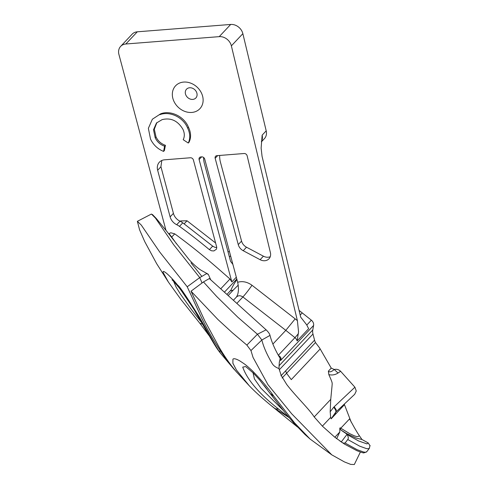 <?xml version="1.0" encoding="UTF-8"?>
<svg xmlns="http://www.w3.org/2000/svg" width="489" height="489" viewBox="0 0 489 489"><rect width="100%" height="100%" fill="white"/><g stroke="black" fill="none" stroke-linecap="round" stroke-linejoin="round"><path stroke-width="0.73" d="M196.462 91.993A6.4 5.287 -136.7 0 0 188.534 87.971A6.4 5.287 -136.7 0 0 186.529 89.2A6.4 5.287 -136.7 0 0 185.912 95.184A6.4 5.287 -136.7 0 0 193.846 99.2A6.4 5.287 -136.7 0 0 195.851 97.977A6.4 5.287 -136.7 0 0 196.462 91.993M194.653 111.908A16.699 13.796 43.3 0 1 173.974 101.419A16.699 13.796 43.3 0 1 180.808 82.61A16.699 13.796 43.3 0 1 201.486 93.099A16.699 13.796 43.3 0 1 194.653 111.908M299.066 310.387L311.371 320.197A5.336 4.407 43.3 0 1 313.235 322.636A5.336 4.407 43.3 0 1 313.596 325.448L312.783 329.959A10.666 8.814 -136.7 0 0 312.66 331.958A10.666 8.814 -136.7 0 0 312.972 334.024L314.555 340.148A10.666 8.814 -136.7 0 0 314.953 341.371A10.666 8.814 -136.7 0 0 315.491 342.563L319.506 347.807L331.249 368.107L328.363 371.175L328.84 374.623C332.159 375.387 335.216 374.855 338.009 373.04L340.619 371.279C338.724 369.519 336.609 368.926 334.268 369.501C331.53 371.86 329.562 372.416 328.363 371.175M165.954 230.288L118.919 54.45A10.666 8.814 43.3 0 1 119.866 47.372A10.666 8.814 43.3 0 1 120.642 46.388A10.666 8.814 43.3 0 1 125.82 43.998L219.219 36.644A10.666 8.814 43.3 0 1 226.81 39.041A10.666 8.814 43.3 0 1 231.37 45.856L297.385 320.631L295.167 318.859L285.808 330.35L294.94 337.642L278.382 355.222L280.631 357.257L281.364 359.659L280.607 360.497L280.179 358.474L279.292 362.331L278.981 368.572C275.558 367.325 273.229 365.527 272 363.174C266.915 354.562 263.528 346.842 261.847 340.008L270.014 335.387C271.682 342.123 275.075 349.818 280.179 358.474M236.951 279.463C234.31 283.351 232.281 286.945 230.869 290.24L230.716 290.796L233.186 290.154L238.235 285.136M227.966 251.639L229.488 251.701M261.413 141.498A10.666 8.814 -136.7 0 0 262.141 135.153L261.126 148.1L262.061 156.364L300.686 317.129L306.701 324.855L308.638 328.694L297.098 340.949L298.553 331.799L297.385 320.631M120.642 46.388L132.128 34.193A10.666 8.814 43.3 0 1 137.299 31.809L230.704 24.45A10.666 8.814 43.3 0 1 238.29 26.846A10.666 8.814 43.3 0 1 242.856 33.668L266.199 130.844A10.666 8.814 43.3 0 1 265.124 137.757A10.666 8.814 43.3 0 1 264.408 138.644L261.383 141.859M219.671 155.447A10.666 4.811 85.5 0 0 220.405 162.055L241.554 241.095L238.253 244.598A8.533 7.054 -136.7 0 0 240.075 248.125A8.533 7.054 -136.7 0 0 243.21 250.71L246.511 247.208L263.412 256.187L260.111 259.69A8.533 7.054 -136.7 0 0 268.021 259.628A8.533 7.054 -136.7 0 0 268.962 258.828A8.533 7.054 -136.7 0 0 270.393 252.587L247.147 155.814A2.665 2.2 -136.7 0 0 246.004 154.108A2.665 2.2 -136.7 0 0 244.109 153.509L216.884 155.667A2.665 2.2 -136.7 0 0 215.594 156.26A2.665 2.2 -136.7 0 0 215.398 156.511A2.665 2.2 -136.7 0 0 215.16 158.277L238.253 244.598M203.595 157.464A10.666 4.811 85.5 0 0 204.341 163.326L230.563 261.346L232.88 264.378M161.81 160.484L160.924 166.663A10.666 8.814 -136.7 0 0 160.948 166.761L173.418 213.369L170.123 216.871A10.666 8.814 -136.7 0 0 172.544 221.45A10.666 8.814 -136.7 0 0 176.712 224.708L180.007 221.205A10.666 8.814 43.3 0 1 175.838 217.947A10.666 8.814 43.3 0 1 173.418 213.369M216.786 247.495L214.903 247.318L212.691 246.138L209.39 249.641L211.603 250.814L213.931 250.93L216.499 249.127L216.706 247.122L193.406 160.001A2.665 2.2 -136.7 0 0 192.25 158.338A2.665 2.2 -136.7 0 0 190.38 157.764L164.548 159.811A10.666 8.814 -136.7 0 0 159.377 162.195A10.666 8.814 -136.7 0 0 158.601 163.179A10.666 8.814 -136.7 0 0 157.654 170.264L160.948 166.761M270.234 256.725A8.533 7.054 43.3 0 1 263.412 256.187M246.511 247.208A8.533 7.054 43.3 0 1 243.375 244.622A8.533 7.054 43.3 0 1 241.554 241.095M295.167 318.859L252.006 285.27C247.287 281.89 242.507 280.888 237.666 282.269L204.72 159.102A2.665 2.2 -136.7 0 0 203.565 157.446A2.665 2.2 -136.7 0 0 201.7 156.865L200.826 156.938A2.665 2.2 -136.7 0 0 199.53 157.531A2.665 2.2 -136.7 0 0 199.335 157.782A2.665 2.2 -136.7 0 0 199.102 159.548L231.841 281.945L229.983 278.993L218.155 268.614A779.497 643.94 43.3 0 0 214.078 265.105C200.667 253.583 187.556 243.167 174.732 233.846L170.783 232.776L168.668 233.748M336.12 411.817L354.69 394.299L356.255 390.986L354.916 387.209L334.219 406.732L336.218 409.886L336.114 411.824L335.68 412.245M156.89 122.586L154.316 129.218L156.022 136.902C157.996 141.028 161.126 143.827 165.416 145.3L164.408 150.533L163.583 151.407C157.654 148.98 153.302 144.866 150.52 139.065L148.369 128.307L152.36 119.224L160.636 113.821C170.276 110.007 184.035 116.125 188.479 127.256C191.04 132.617 191.248 137.58 189.096 142.158L188.271 143.039L183.21 139.701C184.75 136.535 184.665 133.094 182.959 129.377C177.849 120.74 170.905 117.488 162.14 119.622L156.462 123.014L153.509 129.768L155.196 137.776L156.022 136.902M152.36 119.224L160.636 113.821M209.39 249.641C198.613 240.716 188.638 232.953 179.469 226.358A16.003 13.221 -136.7 0 0 176.712 224.708M170.123 216.871L157.654 170.264M260.111 259.69L243.21 250.71M245.808 366.671L253.271 373.015L259.616 379.929L285.71 413.505L293.608 422.765L304.971 434.513L310.118 439.055L294.567 422.899L273.834 396.243C267.954 387.826 260.668 379.213 251.963 370.411C245.044 364.201 246.169 365.124 239.769 360.87C236.132 358.834 233.852 358.26 232.935 359.146L232.88 363.272L236.45 370.039L249.274 385.766L236.089 371.481C230.056 364.305 224.451 356.298 219.268 347.465L204.915 321.041L191.022 291.199L203.461 281.933L209.341 278.553L266.114 329.837L257.434 334.244L237.776 317.178L216.682 296.487L203.461 281.933M245.6 366.579L242.721 367.111C247.208 379.788 259.237 393.847 278.822 409.287L289.262 417.765M282.929 410.051L260.906 388.162L254.433 378.926L253.021 372.771M173.65 281.444L176.205 287.3L180.533 294.237L191.572 309.69L201.988 323.088M194.891 310.912L184.402 294.763M339.824 428.028L341.114 427.857L349.562 418.884C354.091 427.3 357.349 432.893 359.342 435.668L361.958 439.489L368.241 442.967L366.982 443.902L358.602 440.956L349.409 435.833L342.245 430.956L340.833 429.953L339.824 428.028L339.788 432.019L336.634 438.725M339.788 432.019L334.849 437.258L344.513 444.104L356.781 450.638C361.493 452.429 363.877 453.169 363.926 452.851L366.652 451.873L369.311 448.364L370.039 445.406M264.103 385.46L267.202 389.47M328.84 374.623L329.018 375.039C332.948 383.871 332.184 382.685 332.025 386.108L330.741 399.379L330.173 411.83L330.686 417.319L322.379 426.139L334.849 437.258M278.981 368.572L281.212 375.485L286.707 384.476C295.637 396.114 309.189 409.097 314.201 416.94L322.379 426.139M335.191 414.538L331.145 418.841L335.637 412.282L335.191 414.538L344.47 404.69L344.335 404.067M338.009 373.04L334.268 369.501L331.249 368.107M335.637 412.282C336.359 411.267 335.699 409.605 333.651 407.288L330.173 411.83M331.145 418.841L330.686 417.319M354.916 387.209L340.619 371.279M212.929 281.798L209.341 278.553M314.555 340.148L285.637 370.858L286.566 373.272L291.285 379.617L320.124 348.993M354.323 464.513L350.735 464.403L344.464 461.934L331.786 454.849L291.621 413.718L267.948 384.647L253.051 357.447L250.955 350.564L261.847 340.008L257.434 334.244L246.872 345.093L232.177 332.606L217.966 319.549L191.022 291.199M237.666 282.269C239.011 288.901 238.577 293.865 236.352 297.147L236.499 296.982M168.784 233.895L169.09 233.687L171.419 236.633L176.578 243.944M190.973 262.837L201.859 276.383M230.869 290.24L226.914 294.439M210.686 279.745L208.4 274.561C205.802 273.351 208.595 272.703 199.732 277.605L173.674 244.744L155.453 218.082L151.443 214.041L137.372 221.315L139.573 229.806L144.72 241.584L156.657 263.681L168.43 282.122L180.844 299.347L199.812 323.247L202.66 324.268M202.061 282.972L199.732 277.605L187.208 286.78L200.942 316.401C209.469 334.28 219.494 350.692 231.016 365.65L236.768 372.276M179.439 220.912A16.003 13.221 43.3 0 1 182.788 222.831L213.18 246.505M270.014 335.387C269.61 333.81 268.308 331.958 266.114 329.837M246.872 345.093L250.955 350.564M219.537 351.035C221.199 354.684 219.335 351.976 213.956 342.899L199.414 317.172C186.382 296.377 179.2 285.759 177.855 285.325C172.813 279.25 170.337 276.688 166.865 273.571C163.821 271.071 162.611 270.778 163.247 272.697L168.43 282.116M180.716 220.942L187.036 220.777L215.6 242.978M187.208 286.78L159.683 251.957L141.278 225.081L137.372 221.315M339.861 440.98L343.211 443.23M349.409 435.833L346.346 433.712L346.958 434.446L341.279 441.928M366.799 451.512L365.992 452.246L363.859 452.099L357.068 449.666L345.093 443.046L342.985 443.071M345.093 443.046L347.765 439.519L359.696 446.182L366.493 448.615L368.645 448.743L369.47 447.985M346.958 434.446C348.406 436.518 348.675 438.211 347.765 439.519M344.47 404.69L351.23 422.19M359.342 435.668L358.492 436.371L356.848 436.622L354.329 435.833L349.586 433.59L340.436 427.997M340.833 429.953L346.591 433.566L355.955 438.003L361.958 439.489M368.241 442.967L370.063 445.827M159.811 114.695C169.451 110.881 183.21 116.999 187.66 128.136L188.479 127.256M187.66 128.136C190.221 133.491 190.423 138.454 188.271 143.039M155.196 137.776C157.171 141.902 160.3 144.701 164.591 146.18L165.416 145.3M164.591 146.18L163.583 151.407M279.262 369.818L312.972 334.024M298.418 333.651A10.666 0.593 128.6 0 1 294.94 337.642A5.336 4.407 43.3 0 1 296.805 340.081A5.336 4.407 43.3 0 1 297.098 340.949M281.364 359.678L313.596 325.448M311.371 320.197L306.829 325.02M282.092 378.021L315.491 342.563M266.199 130.844L262.141 135.153M230.704 24.45L219.219 36.644M201.621 156.871L199.102 159.548M288.596 417.233L275.197 408.694L270.772 405.289L274.121 408.015L275.197 408.694L278.822 409.287M270.307 393.559L273.834 396.243M330.741 399.379L314.201 416.94M334.219 406.732L333.651 407.288M231.37 45.856L242.856 33.668M236.835 303.4L242.899 296.957L285.808 330.35L272.874 344.079M236.352 297.147C238.155 295.362 240.337 295.301 242.899 296.957C245.698 293.865 248.73 289.965 252.006 285.27M171.712 237.049L174.732 233.846M233.485 289.861L228.131 295.539M212.691 246.138L182.788 222.831M217.684 155.6L215.16 158.277M179.469 226.358L182.764 222.856M125.82 43.998L137.299 31.809M224.408 292.171L236.798 279.017M229.983 278.993L220.71 288.834M236.309 277.202L231.841 281.945M270.772 405.289L270.13 404.751M184.164 223.828L187.036 220.777M229.396 256.976L230.588 255.796M285.637 370.858L280.93 375.852M302.233 312.905L300.191 315.075M312.783 329.959L278.944 365.894M274.231 408.107L297.514 427.025M354.305 464.55L360.387 452.032M233.387 300.283L236.511 296.964M208.143 274.176L202.458 271.01C200.099 269.904 194.842 265.973 189.109 259.622L167.397 232.122L156.401 218.626L152.403 214.475M234.414 369.684L220.16 352.813C217.905 349.751 217.299 349.623 208.1 333.791L193.607 308.779L181.095 290.307C174.078 281.34 171.474 279.323 172.067 279.861M270.735 405.253C261.774 397.838 254.622 391.347 249.274 385.772M180.343 221.34L180.783 220.869M310.112 439.055L331.786 454.849M209.329 335.925L199.812 323.247"/></g></svg>
